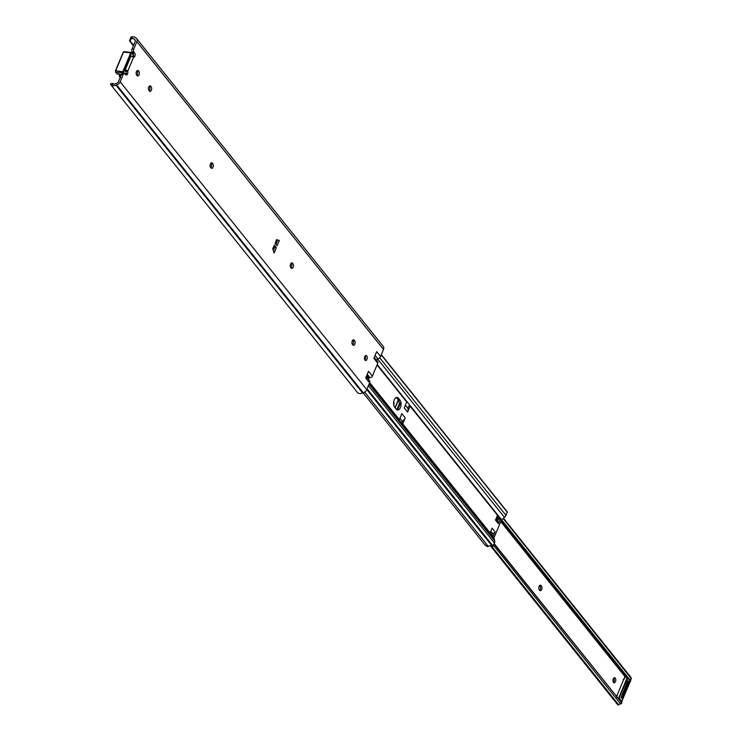 <?xml version="1.0" encoding="UTF-8"?>
<svg xmlns="http://www.w3.org/2000/svg" width="742" height="742" viewBox="0 0 742 742"><rect width="100%" height="100%" fill="white"/><g stroke="black" fill="none" stroke-linecap="round" stroke-linejoin="round"><path stroke-width="1.11" d="M136.649 38.612A4.294 3.116 141.3 0 1 136.88 41.626L133.792 49.037L132.095 48.889L135.183 41.469A2.263 1.642 -38.7 0 0 135.063 39.883A2.263 1.642 -38.7 0 0 134.784 39.632L134.209 39.252A3.589 2.606 -38.7 0 0 132.985 38.528C130.657 38.705 129.906 39.78 130.722 41.765L129.507 40.875L131.019 37.1A5.621 4.081 141.3 0 1 135.665 37.833L136.12 38.13A4.294 3.116 141.3 0 1 136.649 38.612L383.262 346.44A4.294 3.116 141.3 0 1 383.484 349.454L380.553 356.503A3.163 2.3 141.3 0 1 377.826 358.831L375.1 355.427L377.826 358.831L376.342 360.074A1.354 0.983 -38.7 0 0 376.324 360.093M374.237 357.486L377.659 361.762A2.031 1.475 141.3 0 1 377.771 363.19L372.382 376.138A2.031 1.475 141.3 0 1 369.97 377.687L367.244 374.283L369.97 377.687A3.163 2.3 141.3 0 1 368.959 377.78L368.635 378.095A1.354 0.983 -38.7 0 0 368.57 378.763L368.857 379.895M364.953 360.12A2.541 1.391 -84.7 0 1 364.563 357.208A2.541 1.391 -84.7 0 1 366.075 355.446A2.541 1.391 -84.7 0 1 366.733 355.845A2.541 1.391 -84.7 0 1 367.132 358.748A2.541 1.391 -84.7 0 1 365.611 360.51A2.541 1.391 -84.7 0 1 364.953 360.12M274.512 245.157L276.321 247.689L274.113 252.985L272.759 248.487L274.512 245.157M365.185 355.891A2.541 1.391 -84.7 0 1 364.814 359.907M352.673 340.244L352.904 340.541A2.541 1.391 -84.7 0 1 352.663 344.77M291.022 263.289L291.254 263.577A2.541 1.391 -84.7 0 1 291.012 267.816M210.876 163.24L211.108 163.537A2.541 1.391 -84.7 0 1 210.867 167.775M149.225 86.285L149.457 86.573A2.541 1.391 -84.7 0 1 149.216 90.812M136.89 70.898L137.122 71.186A2.541 1.391 -84.7 0 1 136.88 75.424M133.792 49.037A2.263 1.243 95.3 0 0 133.968 52.153L134.701 53.062A2.263 1.243 -84.7 0 1 134.877 56.169L134.84 56.271A2.263 1.243 -84.7 0 1 133.662 57.31A2.263 1.243 -84.7 0 1 133.532 57.282L127.67 71.371L125.648 70.573A2.263 1.243 -84.7 0 1 125.834 73.69L125.788 73.783A2.263 1.243 -84.7 0 1 125.481 74.33M132.095 48.889A2.263 1.243 95.3 0 0 132.28 51.996L133.004 52.905A2.263 1.243 -84.7 0 1 133.189 56.021L133.143 56.114A2.263 1.243 -84.7 0 1 132.707 56.819M112.385 83.466L114.055 83.994A3.589 2.606 -38.7 0 0 115.761 83.549L116.605 83.299A2.263 1.642 -38.7 0 0 118.451 81.666L121.54 74.246A2.263 1.243 95.3 0 1 122.718 73.208L124.415 73.365A2.263 1.243 95.3 0 0 123.237 74.404L120.148 81.815A4.294 3.116 141.3 0 1 116.642 84.922L115.984 85.117A5.621 4.081 141.3 0 1 111.096 84.978L111.365 84.449M276.376 239.787L279.326 240.464L277.118 245.76L275.171 243.608L276.432 239.657L279.326 240.464M115.984 85.117L362.588 392.954A5.621 4.081 141.3 0 1 357.7 392.806L110.641 84.532L110.521 83.892L112.385 83.28M366.26 376.648L369.433 380.6A3.163 2.3 141.3 0 1 369.59 382.826L366.752 389.652A4.294 3.116 141.3 0 1 363.246 392.75L362.588 392.954M354.602 340.689A2.541 1.391 -84.7 0 1 354.991 343.602A2.541 1.391 -84.7 0 1 353.48 345.364A2.541 1.391 -84.7 0 1 352.821 344.965L352.431 344.483A2.541 1.391 -84.7 0 1 352.042 341.57A2.541 1.391 -84.7 0 1 353.554 339.817A2.541 1.391 -84.7 0 1 354.212 340.207L354.602 340.689L352.904 340.541M292.951 263.735A2.541 1.391 -84.7 0 1 293.34 266.647A2.541 1.391 -84.7 0 1 291.829 268.4A2.541 1.391 -84.7 0 1 291.17 268.01L290.781 267.528A2.541 1.391 -84.7 0 1 290.391 264.616A2.541 1.391 -84.7 0 1 291.903 262.853A2.541 1.391 -84.7 0 1 292.561 263.252L292.951 263.735L291.254 263.577M212.796 163.694A2.541 1.391 -84.7 0 1 213.195 166.598A2.541 1.391 -84.7 0 1 211.674 168.36A2.541 1.391 -84.7 0 1 211.025 167.961L210.635 167.479A2.541 1.391 -84.7 0 1 210.236 164.576A2.541 1.391 -84.7 0 1 211.758 162.813A2.541 1.391 -84.7 0 1 212.416 163.203L212.796 163.694L211.108 163.537M151.145 86.731A2.541 1.391 -84.7 0 1 151.544 89.643A2.541 1.391 -84.7 0 1 150.023 91.405A2.541 1.391 -84.7 0 1 149.374 91.006L148.984 90.524A2.541 1.391 -84.7 0 1 148.585 87.612A2.541 1.391 -84.7 0 1 150.107 85.849A2.541 1.391 -84.7 0 1 150.765 86.248L151.145 86.731L149.457 86.573M138.819 71.343A2.541 1.391 -84.7 0 1 139.208 74.246A2.541 1.391 -84.7 0 1 137.697 76.009A2.541 1.391 -84.7 0 1 137.038 75.619L136.649 75.127A2.541 1.391 -84.7 0 1 136.259 72.224A2.541 1.391 -84.7 0 1 137.771 70.462A2.541 1.391 -84.7 0 1 138.429 70.852L138.819 71.343L137.122 71.186M127.67 71.371A2.263 1.243 -84.7 0 1 127.522 73.838L127.485 73.94A2.263 1.243 -84.7 0 1 126.307 74.979A2.263 1.243 -84.7 0 1 125.723 74.627L124.99 73.718A2.263 1.243 95.3 0 0 124.415 73.365M369.59 382.826L365.713 377.975L368.496 371.288L372.382 376.138M377.771 363.19L373.885 358.34L376.667 351.652L380.553 356.503M129.507 40.875L133.402 45.744M130.722 41.765L133.579 45.327M134.209 39.252L135.341 40.671M127.17 70.713A2.031 0.844 -157.4 0 0 125.166 69.971L130.898 56.197A2.031 0.844 22.6 0 1 132.901 56.939L133.532 57.282M125.101 70.972L125.917 71.046M273.789 246.353L276.321 247.689M125.973 71.213L125.528 71.501L125.046 70.249L131.019 55.91L131.918 56.438M276.497 239.833L276.293 240.334L276.497 239.833M276.469 240.352L275.245 243.302L276.024 244.266L277.248 241.326L276.154 240.325M274.141 245.954L272.917 248.904L273.687 249.868L274.911 246.928L273.826 245.927M273.687 249.868L272.973 249.804M402.73 423.886A0.677 0.492 141.3 0 0 402.693 424.22L399.298 419.981A0.677 0.492 141.3 0 1 399.335 419.638L401.821 413.656L405.225 417.894L402.73 423.886L493.996 537.802A0.677 0.492 -38.7 0 0 493.959 538.145L494.673 540.89A4.294 3.116 141.3 0 1 494.46 543.023L492.586 546.585L366.789 389.559M377.047 364.925L406.699 401.941A0.677 0.492 141.3 0 1 406.941 401.626L501.601 519.79A0.677 0.492 -38.7 0 0 501.36 520.105L493.996 537.802M381.305 354.704L507.25 511.832L505.979 515.356A4.294 3.116 141.3 0 1 504.467 517.369L501.601 519.79M381.23 354.871L507.287 512.212M396.182 397.536A5.37 2.949 -84.7 0 1 396.747 398.064L398.296 400.003A5.37 2.949 -84.7 0 1 398.992 406.644M398.398 408.072A5.37 2.949 -84.7 0 1 396.794 409.714M500.321 519.048L498.392 523.685L495.48 520.049L497.409 515.412L500.321 519.048L498.633 518.899L496.871 516.71L498.633 518.899L497.594 521.394M495.016 531.801L493.087 536.438L490.174 532.802L492.104 528.165L495.016 531.801A2.031 1.475 141.3 0 1 492.614 533.359L491.927 534.991M484.674 544.48L486.882 546.446A4.276 3.107 141.3 0 0 488.338 546.474L364.665 392.091M492.4 546.362A3.589 2.606 -38.7 0 0 488.338 546.474M367.095 388.817L493.152 546.168M406.699 401.941L404.204 407.933L407.608 412.172L410.094 406.189A0.677 0.492 141.3 0 1 410.335 405.865M396.237 409.185A5.37 2.949 95.3 0 0 397.619 410.02A5.37 2.949 95.3 0 0 400.819 406.301A5.37 2.949 95.3 0 0 399.994 400.161L398.435 398.222A5.37 2.949 95.3 0 0 397.053 397.387A5.37 2.949 95.3 0 0 393.854 401.107A5.37 2.949 95.3 0 0 394.679 407.247L396.237 409.185M490.861 531.161L492.391 533.498A2.829 2.05 -38.7 0 0 491.436 534.379M496.611 517.35L497.789 518.816L497.335 519.901A2.829 2.05 -38.7 0 0 497.131 520.819M495.841 519.196L498.29 522.257A2.031 1.475 141.3 0 1 498.392 523.685M407.608 412.172A12.864 9.34 -38.7 0 0 407.961 408.434A3.051 2.217 141.3 0 1 409.955 405.29M401.645 422.94A3.051 2.217 141.3 0 1 402.554 421.428A12.864 9.34 -38.7 0 0 405.225 417.894M615.266 678.151A2.541 1.391 95.3 0 0 614.617 677.752A2.541 1.391 95.3 0 0 613.096 679.514A2.541 1.391 95.3 0 0 613.495 682.427A2.541 1.391 95.3 0 0 614.144 682.816A2.541 1.391 95.3 0 0 615.665 681.063A2.541 1.391 95.3 0 0 615.266 678.151M541.094 585.559A2.541 1.391 95.3 0 0 540.436 585.169A2.541 1.391 95.3 0 0 538.924 586.922A2.541 1.391 95.3 0 0 539.313 589.834L539.703 590.317A2.541 1.391 95.3 0 0 540.361 590.715A2.541 1.391 95.3 0 0 541.873 588.953A2.541 1.391 95.3 0 0 541.484 586.041L539.722 585.429M393.714 404.863A2.541 1.391 95.3 0 0 393.733 401.682M623.744 679.347L616.825 695.977M613.819 678.086A2.541 1.391 -84.7 0 1 613.43 682.343M539.647 585.494L539.981 585.902A2.541 1.391 -84.7 0 1 539.638 590.242M491.241 545.741L618.745 704.9L621.11 702.516L621.731 702.841L494.2 543.645M618.745 704.9L618.095 704.881A2.031 1.475 141.3 0 1 617.529 704.501L490.314 545.704M621.787 703.156L620.72 704.056L493.532 545.259M494.07 543.951L621.731 702.841M501.1 520.736L626.359 677.094M501.583 519.808L627.704 677.233M630.514 680.739L630.95 677.39L631.479 678.884L503.15 518.482M629.587 681.119L630.793 681.091M503.447 518.231L630.95 677.39M621.212 697.026L621.926 697.925L628.455 682.25M617.854 697.999L618.698 698.074L627.278 677.465L626.127 677.363A2.829 2.05 141.3 0 1 625.506 677.196L624.81 677.075L623.642 679.579M616.454 697.313L616.815 696.701M621.824 698.472L628.78 681.759L627.982 680.757L621.017 697.471L621.824 698.472M623.308 679.412L623.929 679.477L625.079 677.01L625.858 676.964M616.676 695.569L617.205 695.625L616.639 696.488M628.316 681.712L628.78 681.759M374.246 357.458L376.342 360.074M366.474 376.148L368.57 378.763M366.678 375.656L368.635 378.095M366.733 375.508L368.691 377.947M366.873 375.174L368.959 377.78M114.055 83.994L111.096 84.978M123.237 74.404L121.54 74.246M134.784 39.632L135.257 40.216M116.642 84.922L363.246 392.75M120.148 81.815L366.752 389.652M136.88 41.626L383.484 349.454M131.019 37.1L132.985 38.528M134.84 56.271L133.143 56.114M134.877 56.169L133.189 56.021M134.701 53.062L133.004 52.905M133.968 52.153L132.28 51.996M127.485 73.94L125.788 73.783A2.94 1.614 -84.7 0 0 125.324 74.126M127.522 73.838L125.834 73.69M138.429 70.852L137.057 70.731M150.765 86.248L149.383 86.118M212.416 163.203L211.034 163.082M292.561 263.252L291.189 263.122M354.212 340.207L352.84 340.077M121.215 75.035L119.49 74.877A1.132 0.621 -84.7 0 1 119.518 75.415A2.263 1.243 95.3 0 0 120.158 77.567M119.276 74.246A2.374 1.298 -84.7 0 1 119.49 74.877L119.314 74.58M124.35 51.81A1.132 0.621 95.3 0 0 124.053 51.634A1.132 0.621 95.3 0 0 123.469 52.153L115.715 70.768A1.132 0.621 95.3 0 0 115.808 72.326L117.06 73.894A1.132 0.621 95.3 0 0 117.357 74.07A1.132 0.621 95.3 0 0 117.672 73.959M123.265 73.263L123.051 72.994A1.132 0.621 -84.7 0 1 122.959 71.436L130.713 52.821L123.469 52.153L115.594 70.768M133.198 55.993A2.94 1.614 -84.7 0 1 133.226 55.103L131.863 52.997L130.713 52.821A1.132 0.621 -84.7 0 1 131.297 52.302A1.132 0.621 -84.7 0 1 131.584 52.478L124.053 51.634L123.181 52.237L115.437 70.861L115.808 72.326L123.719 72.558L124.359 73.356M131.417 53.164L123.673 71.788L115.715 70.768L115.557 72.206L116.754 73.514M121.512 74.311L116.819 73.773L121.456 74.45M120.992 75.554L119.36 75.396A1.697 0.927 95.3 0 0 119.36 74.849M123.673 71.788L123.719 72.558M119.685 76.843A1.697 0.927 -84.7 0 1 119.36 75.406M125.917 71.343L125.361 71.297M131.853 56.299L131.232 56.244M133.226 55.103L132.846 54.045M133.124 54.565L131.863 52.997M369.674 382.622L399.335 419.638M369.572 382.872L399.298 419.981M377.214 364.526L406.941 401.626M368.412 385.673L494.46 543.023M369.062 384.096L494.673 540.89M402.693 424.22L493.959 538.145M410.094 406.189L501.36 520.105M377.604 359.017L504.467 517.369M379.7 357.737L505.979 515.356M492.391 533.498L490.74 531.448M497.335 519.901L496.157 518.435M399.994 400.161L398.296 400.003M398.435 398.222L396.747 398.064M407.961 408.434L405.355 405.169M402.554 421.428L399.947 418.173M500.757 521.552L625.116 676.787M500.915 521.172L625.608 676.825M541.484 586.041L539.981 585.902M630.31 681.1L627.278 677.465L627.992 677.808L618.745 698.853L621.175 701.886L621.842 701.45L630.144 680.321M620.952 701.867L621.314 701.969A0.566 0.566 0 0 0 621.889 701.626L619.412 698.426L618.698 698.074L618.531 698.834M626.127 677.363L627.417 677.26M625.506 677.196L626.072 677.056A2.263 1.642 -38.7 0 0 626.294 677.14M621.017 701.941L621.592 701.756M623.697 679.449L624.81 677.075A0.566 0.566 0 0 1 625.552 676.797L627.574 677.205A0.566 0.566 0 0 1 627.964 677.418L630.394 680.442A0.566 0.566 0 0 1 630.468 681.017L621.648 701.719M395.106 407.775L398.324 400.04M400.875 402.127L397.591 410.011M396.877 409.677L399.391 403.639M398.398 400.142L395.18 407.877M125.713 74.246L125.231 74.497M118.841 73.829L120.556 77.734M133.282 55.752L133.319 55.121M381.323 354.639L507.25 511.832M363.088 392.796L485.212 545.24M627.834 681.11L628.428 681.852M398.241 399.938L395.022 407.673"/></g></svg>
